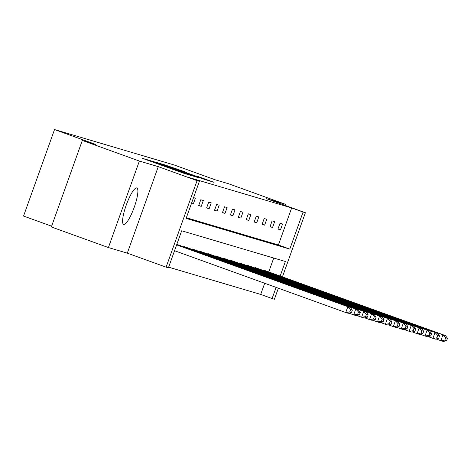 <?xml version="1.0" encoding="UTF-8"?>
<svg xmlns="http://www.w3.org/2000/svg" width="471" height="471" viewBox="0 0 471 471"><rect width="100%" height="100%" fill="white"/><g stroke="black" fill="none" stroke-linecap="round" stroke-linejoin="round"><path stroke-width="0.71" d="M148.094 159.981L142.619 158.403L182.942 172.963L191.02 175.5L148.094 159.981M123.708 224.42A19.37 4.127 -70.1 0 1 123.661 224.402A19.37 4.127 -70.1 0 1 126.316 204.897A19.37 4.127 -70.1 0 1 136.767 187.947A19.37 4.127 -70.1 0 1 136.814 187.964A19.37 4.127 -70.1 0 1 134.158 207.47A19.37 4.127 -70.1 0 1 123.708 224.42M108.401 247.552L51.345 226.951L82.319 140.452L139.375 161.053L108.401 247.552L127.3 253.151L166.098 267.157L197.072 180.658L199.38 181.341L186.116 218.397L289.812 249.1L303.083 212.044L305.391 212.727L282.47 276.742M285.102 205.403L285.497 204.314L266.592 198.721L305.391 212.727M82.319 140.452L95.601 144.385L54.524 129.554L174.07 164.95L215.153 179.781L228.441 183.714L285.497 204.314M185.026 171.838L163.29 164.385L205.409 179.616L214.087 182.33L195.889 175.765L206.692 179.928L199.221 177.337L167.87 165.945L185.026 171.838M127.3 253.151L158.274 166.646L139.375 161.053M158.274 166.646L197.072 180.658M186.357 217.726L278.402 244.979L291.667 207.923L187.97 177.22L199.38 181.341M291.667 207.923L303.083 212.044M156.46 162.501L149.578 160.464L189.901 175.024L198.579 177.738L156.384 162.725M155.595 162.101L164.214 164.797L206.333 180.034L181.93 171.456L198.326 177.561L155.589 162.112M54.524 129.554L23.55 216.054L51.616 226.186M428.121 336.612L432.931 338.349L435.027 332.502L255.37 267.64L255.258 267.946M255.37 267.64L437.565 333.256L439.525 335.97L437.747 335.44L436.911 337.778L438.689 338.308L439.525 335.97M412.272 331.92L417.082 333.656L419.172 327.81L239.515 262.942L239.403 263.254M239.515 262.942L421.716 328.564L423.67 331.272L421.892 330.748L421.056 333.085L422.834 333.615L423.67 331.272M396.417 327.227L401.227 328.964L403.323 323.118L223.666 258.249L223.554 258.561M223.666 258.249L405.861 323.871L407.821 326.58L406.043 326.056L405.207 328.393L406.985 328.917L407.821 326.58M380.568 322.529L385.378 324.266L387.468 318.425L207.811 253.557L207.699 253.869M207.811 253.557L390.012 319.173L391.966 321.887L390.188 321.363L389.352 323.701L391.13 324.225L391.966 321.887M364.713 317.837L369.523 319.573L371.619 313.733L191.962 248.865L191.85 249.171M191.962 248.865L374.157 314.481L376.117 317.195L374.339 316.665L373.503 319.008L375.281 319.532L376.117 317.195M176.813 244.378L358.307 309.788L360.262 312.503L358.484 311.973L357.648 314.31L359.426 314.84L360.262 312.503M168.647 267.175L260.699 294.428L264.69 283.271M268.794 271.802L273.722 258.037M356.788 315.493L361.598 317.23L363.694 311.384L184.037 246.516L183.925 246.828M184.037 246.516L366.232 312.138L368.192 314.846L366.414 314.322L365.573 316.659L367.351 317.183L368.192 314.846M372.643 320.186L377.454 321.923L379.544 316.076L199.887 251.208L199.775 251.52M199.887 251.208L382.087 316.83L384.042 319.538L382.264 319.014L381.428 321.352L383.206 321.881L384.042 319.538M388.493 324.878L393.303 326.615L395.399 320.769L215.742 255.906L215.63 256.212M215.742 255.906L397.936 321.522L399.897 324.236L398.119 323.707L397.277 326.044L399.055 326.574L399.897 324.236M404.342 329.57L409.158 331.307L411.248 325.461L231.591 260.598L231.479 260.905M231.591 260.598L413.785 326.215L415.746 328.929L413.968 328.399L413.132 330.742L414.91 331.266L415.746 328.929M420.197 334.263L425.007 336L427.097 330.159L247.44 265.291L247.334 265.603M247.44 265.291L429.64 330.907L431.601 333.621L429.817 333.097L428.981 335.434L430.759 335.958L431.601 333.621M436.046 338.961L440.856 340.698L442.952 334.852L263.295 269.983L263.183 270.295M263.295 269.983L445.489 335.605L447.45 338.313L445.672 337.789L444.836 340.127L446.614 340.651L447.45 338.313M280.21 275.924L285.373 261.487L181.676 230.784L168.412 267.84L166.098 267.157M278.367 288.205L274.416 299.232L272.108 298.543L276.1 287.387M260.699 294.428L272.108 298.543M278.402 244.979L289.812 249.1M280.486 229.824L277.943 229.071L280.039 223.225L282.576 223.978L280.486 229.824L277.996 228.924M272.556 227.475L270.018 226.722L272.108 220.881L274.652 221.629L272.556 227.475L270.071 226.58M264.631 225.132L262.094 224.379L264.184 218.532L266.727 219.286L264.631 225.132L262.147 224.231M256.707 222.783L254.163 222.029L256.259 216.183L258.797 216.937L256.707 222.783L254.216 221.882M248.782 220.434L246.239 219.686L248.335 213.84L250.872 214.593L248.782 220.434L246.292 219.539M240.852 218.091L238.314 217.337L240.404 211.491L242.948 212.244L240.852 218.091L238.367 217.19M232.927 215.742L230.39 214.988L232.48 209.148L235.023 209.895L232.927 215.742L230.443 214.847M225.003 213.398L222.459 212.645L224.555 206.798L227.093 207.552L225.003 213.398L222.512 212.498M217.078 211.049L214.535 210.296L216.631 204.449L219.168 205.203L217.078 211.049L214.588 210.148M209.148 208.7L206.61 207.952L208.7 202.106L211.244 202.86L209.148 208.7L206.663 207.805M201.223 206.357L198.685 205.603L200.776 199.757L203.319 200.511L201.223 206.357L198.738 205.456M193.552 197.62L195.388 198.161L193.298 204.008L191.462 203.466M193.298 204.008L191.497 203.36M151.521 161.1L190.949 175.265L151.521 161.1M167.7 166.287L178.85 170.337L167.7 166.287M174.541 250.719L345.749 312.532L347.839 306.692L176.631 244.873M176.684 244.726L350.383 307.439L352.337 310.153L350.559 309.63L349.723 311.967L351.501 312.491L352.337 310.153M351.501 312.491L348.287 313.286L345.749 312.532L349.723 311.967M350.559 309.63L347.839 306.692L350.383 307.439M348.864 313.144L353.674 314.881L355.764 309.035L176.796 244.42M359.426 314.84L356.211 315.635L353.674 314.881L357.648 314.31M358.484 311.973L355.764 309.035L358.307 309.788M367.351 317.183L364.142 317.978L361.598 317.23L365.573 316.659M366.414 314.322L363.694 311.384L366.232 312.138M375.281 319.532L372.066 320.327L369.523 319.573L373.503 319.008M374.339 316.665L371.619 313.733L374.157 314.481M383.206 321.881L379.991 322.676L377.454 321.923L381.428 321.352M382.264 319.014L379.544 316.076L382.087 316.83M391.13 324.225L387.916 325.019L385.378 324.266L389.352 323.701M390.188 321.363L387.468 318.425L390.012 319.173M399.055 326.574L395.846 327.369L393.303 326.615L397.277 326.044M398.119 323.707L395.399 320.769L397.936 321.522M406.985 328.917L403.771 329.712L401.227 328.964L405.207 328.393M406.043 326.056L403.323 323.118L405.861 323.871M414.91 331.266L411.695 332.061L409.158 331.307L413.132 330.742M413.968 328.399L411.248 325.461L413.785 326.215M422.834 333.615L419.62 334.41L417.082 333.656L421.056 333.085M421.892 330.748L419.172 327.81L421.716 328.564M430.759 335.958L427.55 336.753L425.007 336L428.981 335.434M429.817 333.097L427.097 330.159L429.64 330.907M438.689 338.308L435.475 339.102L432.931 338.349L436.911 337.778M437.747 335.44L435.027 332.502L437.565 333.256M446.614 340.651L443.399 341.446L440.856 340.698L444.836 340.127M445.672 337.789L442.952 334.852L445.489 335.605M146.057 159.645L146.181 159.31M166.893 167.17L167.011 166.834M166.222 166.928L166.328 166.634"/></g></svg>
